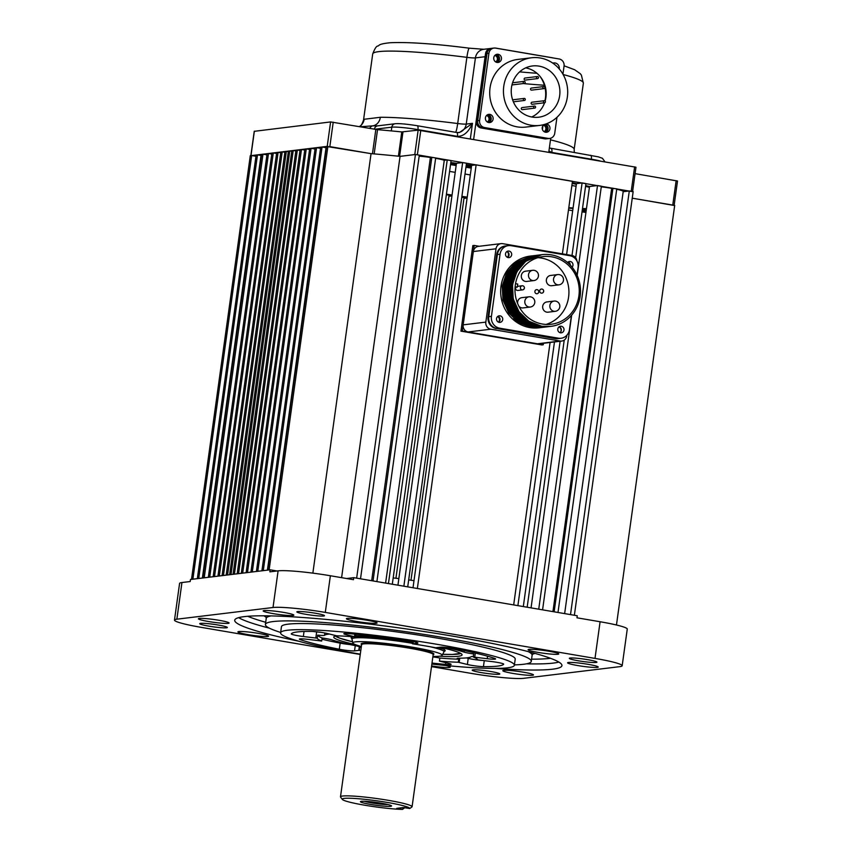<?xml version="1.0" encoding="UTF-8"?>
<svg xmlns="http://www.w3.org/2000/svg" width="852" height="852" viewBox="0 0 852 852"><rect width="100%" height="100%" fill="white"/><g stroke="black" fill="none" stroke-linecap="round" stroke-linejoin="round"><path stroke-width="1.28" d="M342.366 799.442L340.608 797.142A36.135 3.28 7.9 0 1 340.491 796.822A36.135 3.28 7.9 0 1 388.31 800.326A36.135 3.28 7.9 0 1 412.08 806.759A36.135 3.28 7.9 0 1 412.059 806.823L409.748 808.516A34.069 3.088 -172.1 0 0 387.34 802.446A34.069 3.088 -172.1 0 0 342.366 799.442A34.069 3.088 -172.1 0 0 364.677 805.204A34.069 3.088 -172.1 0 0 402.474 809.4L396.766 808.335L403.379 807.526L409.748 808.516M432.944 656.423A45.103 4.09 -172.1 0 0 442.113 655.358A45.103 4.09 -172.1 0 0 412.485 647.211A45.103 4.09 -172.1 0 0 352.813 642.962A45.103 4.09 -172.1 0 0 361.354 646.487M352.813 642.962L351.982 639.117A46.455 4.207 7.9 0 1 351.972 638.979A46.455 4.207 7.9 0 1 412.528 643.324M413.997 580.681A46.455 4.207 -172.1 0 0 408.683 579.903M398.842 578.604A46.455 4.207 -172.1 0 0 393.177 577.944M381.238 803.191A15.73 1.427 7.9 0 1 391.419 805.736A15.73 1.427 7.9 0 1 370.769 804.458A15.73 1.427 7.9 0 1 360.652 801.466A15.73 1.427 7.9 0 1 381.238 803.191M364.358 801.263A13.195 1.193 -172.1 0 0 371.813 802.914A13.195 1.193 -172.1 0 0 387.905 804.533M404.785 807.707L402.474 809.4M402.144 809.283L404.604 807.483M430.217 646.764A46.455 4.207 7.9 0 1 444.009 651.748A46.455 4.207 7.9 0 1 443.967 651.886L442.113 655.358M407.714 586.858L466.502 163.201L462.647 162.551L403.859 586.197L407.714 586.858M397.937 585.186L456.47 163.296L462.647 162.551M392.303 584.227L451.091 160.57L447.236 159.92L388.448 583.567L392.303 584.227M385.615 583.087L444.275 160.272L447.236 159.92M435.628 158.312A17.551 1.587 7.9 0 1 444.275 160.272M376.893 581.596L435.681 157.95L431.826 157.29L373.038 580.936L376.893 581.596M371.674 580.713L430.409 157.46L431.826 157.29M419.163 156.161A17.551 1.587 7.9 0 1 430.409 157.46M360.513 578.806L419.301 155.149L415.446 154.5L356.658 578.146L360.513 578.806M327.903 146.288L269.115 569.935L267.741 570.105L326.529 146.448L371.057 153.648A181.913 16.486 7.9 0 1 400.057 156.363L415.446 154.5M254.354 131.314L330.608 121.932L377.532 129.664A180.049 16.316 7.9 0 1 401.771 131.932L418.151 130.143L414.764 154.585L400.057 156.363L341.599 577.667M333.217 122.177L329.83 146.619L371.057 153.648L312.854 573.14M326.359 147.673A17.551 1.587 -172.1 0 0 326.039 147.673L322.056 146.991L263.279 570.648L261.905 570.808L320.693 147.162L322.056 146.991M267.411 570.148L326.039 147.673M320.522 148.333L316.571 147.662L257.783 571.309L256.409 571.479L315.197 147.833L316.571 147.662M315.027 149.004L311.076 148.333L252.288 571.98L250.914 572.15L309.702 148.493L311.076 148.333M309.564 149.473L306.262 148.919L247.474 572.565L246.1 572.736L304.888 149.079L306.262 148.919M304.75 150.059L301.459 149.494L242.671 573.151L241.297 573.311L300.085 149.664L301.459 149.494M299.979 150.453L297.337 149.995L238.549 573.652L237.175 573.822L295.963 150.165L297.337 149.995M295.857 150.953L293.216 150.495L234.428 574.152L233.054 574.323L291.842 150.666L293.216 150.495M291.757 151.251L289.776 150.921L230.999 574.567L229.625 574.738L288.413 151.081L289.776 150.921M286.347 151.336L284.973 151.496L226.185 575.153L227.559 574.983L286.347 151.336L288.327 151.667M282.225 151.837L280.851 151.997L222.063 575.654L223.437 575.483L282.225 151.837L284.866 152.284M278.103 152.338L276.73 152.497L217.942 576.154L219.315 575.984L278.103 152.338L280.745 152.785M273.3 152.923L271.926 153.083L213.138 576.74L214.512 576.57L273.3 152.923L276.591 153.477M268.486 153.498L267.113 153.669L208.325 577.326L209.698 577.155L268.486 153.498L271.788 154.063M262.991 154.169L261.617 154.34L202.84 577.986L204.214 577.826L262.991 154.169L266.953 154.851M202.382 578.039L261.021 155.437A17.551 1.587 7.9 0 1 261.479 155.394M257.496 154.84L256.132 155.011L197.345 578.657L198.718 578.487L257.496 154.84L261.021 155.437M251.66 155.543L250.286 155.714L191.508 579.371L192.871 579.2L251.66 155.543L255.951 156.278M395.935 578.263L449.1 195.14A179.847 16.294 7.9 0 1 446.352 194.735M451.943 195.917L448.94 196.28M461.741 197.536L464.127 197.249A179.847 16.294 7.9 0 1 461.827 196.929M410.983 580.233L464.127 197.249M467.098 198.015L463.967 198.388M572.693 210.689L568.486 209.975L572.693 210.689M582.033 211.85A17.551 1.587 -172.1 0 0 585.931 212.393M674.124 205.46L632.248 198.186L674.688 205.417L616.465 624.995M629.298 190.965L633.153 191.625L574.365 615.272L570.51 614.611L629.298 190.965L623.185 191.711M564.642 613.61L623.217 191.444A17.551 1.587 -172.1 0 0 616.72 189.282M612.929 188.175L554.141 611.821L557.996 612.481L616.773 188.825L611.672 188.324A17.551 1.587 -172.1 0 0 601.278 186.854M552.937 611.619L611.672 188.324M597.508 185.544L538.73 609.191L542.575 609.851L601.363 186.205L597.508 185.544L589.531 186.513A179.847 16.294 -172.1 0 0 585.665 185.63M531.052 607.891L571.681 315.133M577.187 275.452L589.531 186.513M560.126 341.269L523.309 606.571L527.164 607.22L564.226 340.108M575.664 257.741L585.952 183.574L582.097 182.914L576.453 183.606A179.847 16.294 -172.1 0 0 572.267 182.711M537.463 343.782L560.126 341.034A6.198 5.836 83.1 0 0 561.724 341.066L539.06 343.825A6.198 5.836 -96.9 0 1 537.463 343.782L468.099 331.96A6.198 5.836 -96.9 0 1 463.168 324.857L473.35 251.542A6.198 5.836 -96.9 0 1 478.377 246.377L501.04 243.619A6.198 5.836 83.1 0 1 502.637 243.661L572.001 255.483L582.097 182.914M517.888 605.644L554.471 341.95M566.601 254.567L576.453 183.606M413.018 587.763L471.625 165.394L476.14 164.841L417.352 588.498L513.681 604.92L550.094 342.483M562.395 253.853L572.469 181.274L476.14 164.841M446.427 194.192A173.819 15.751 -172.1 0 0 452.071 195.012M461.901 196.386A173.819 15.751 -172.1 0 0 467.226 197.121M568.795 207.707A173.819 15.751 -172.1 0 0 573.066 207.973M582.491 208.484A173.819 15.751 -172.1 0 0 586.453 208.665M589.424 187.291A173.819 15.751 -172.1 0 0 585.558 186.386M576.346 184.309A173.819 15.751 -172.1 0 0 572.171 183.404M471.55 165.938A173.819 15.751 -172.1 0 0 466.225 165.181M456.395 163.84A173.819 15.751 -172.1 0 0 450.74 163.083A111.292 10.086 -172.1 0 0 456.384 163.925M582.31 209.816A7.018 0.639 7.9 0 1 586.208 210.465M586.059 211.509A7.018 0.639 7.9 0 1 582.14 211.072M450.815 162.54A179.847 16.294 7.9 0 1 456.47 163.296M466.3 164.638A179.847 16.294 7.9 0 1 471.625 165.394M355.891 634.261L355.529 636.934A81.046 7.348 -172.1 0 0 336.668 635.816A10.32 0.937 7.9 0 0 335.794 635.592L327.583 633.568A10.32 0.937 7.9 0 0 311.534 631.417A107.373 9.734 -172.1 0 0 297.305 631.95A107.373 9.734 -172.1 0 0 291.288 633.877A10.32 0.937 7.9 0 1 291.288 633.877A10.32 0.937 7.9 0 0 303.344 636.519L315.815 638.02L316.656 631.907L313.003 631.47M329.511 634.048A74.337 6.741 -172.1 0 0 328.553 634.144A74.337 6.741 -172.1 0 0 324.58 635.272A10.32 0.937 7.9 0 1 317.658 635.123A81.046 7.348 -172.1 0 0 322.12 637.988L321.694 641.045A81.046 7.348 -172.1 0 1 317.232 638.18L317.658 635.123M459.76 658.17L459.164 662.462A10.32 0.937 7.9 0 1 458.301 662.238L458.727 659.182A10.32 0.937 7.9 0 1 457.162 658.447A10.32 0.937 7.9 0 1 457.748 658.223A10.32 0.937 7.9 0 1 458.908 658.181A74.337 6.741 -172.1 0 0 471.241 656.679A10.32 0.937 7.9 0 1 471.795 656.519A10.32 0.937 7.9 0 1 473.35 656.477M355.699 635.698A64.763 5.868 7.9 0 1 412.677 642.238M439.834 647.254A64.763 5.868 7.9 0 1 462.05 654.677A64.763 5.868 7.9 0 1 458.333 656.274A64.763 5.868 7.9 0 1 439.536 656.21M455.469 654.325A64.007 5.804 -172.1 0 0 457.918 654.123A64.007 5.804 -172.1 0 0 460.815 653.473M300.362 638.862L300.255 639.628A10.32 0.937 7.9 0 1 299.382 639.117A10.32 0.937 7.9 0 1 299.968 638.893A10.32 0.937 7.9 0 1 307.764 639.351L320.235 640.853A10.32 0.937 7.9 0 1 321.694 641.045M346.455 633.451L346.285 634.676A10.32 0.937 7.9 0 1 343.846 633.718A10.32 0.937 7.9 0 1 344.442 633.494A10.32 0.937 7.9 0 1 349.458 633.654A107.373 9.734 -172.1 0 1 408.758 640.811A10.32 0.937 7.9 0 1 417.906 643.026A10.32 0.937 7.9 0 1 417.31 643.249L417.395 642.642M431.879 664.081A118.002 10.693 -172.1 0 0 507.59 667.808A118.002 10.693 -172.1 0 0 514.363 665.252L515.215 659.139A118.002 10.693 -172.1 0 0 418.971 635.134A118.002 10.693 -172.1 0 0 288.232 624.143A118.002 10.693 -172.1 0 0 281.448 626.699L280.606 632.812A118.002 10.693 -172.1 0 0 360.289 654.144M514.363 665.252A118.002 10.693 -172.1 0 0 418.13 641.247A118.002 10.693 -172.1 0 0 287.38 630.256A118.002 10.693 -172.1 0 0 280.606 632.812M514.416 664.879A134.211 12.162 -172.1 0 0 523.565 664.272A134.211 12.162 -172.1 0 0 531.275 661.365A134.211 12.162 -172.1 0 0 421.804 634.058A134.211 12.162 -172.1 0 0 273.098 621.566A134.211 12.162 -172.1 0 0 265.398 624.473A134.211 12.162 -172.1 0 0 280.649 632.44M494.81 668.405A165.181 14.974 -172.1 0 0 552.458 669.203A165.181 14.974 -172.1 0 0 561.947 665.625A165.181 14.974 -172.1 0 0 427.225 632.014A165.181 14.974 -172.1 0 0 244.204 616.635A165.181 14.974 -172.1 0 0 234.715 620.213A165.181 14.974 -172.1 0 0 298.562 641.173M228.198 623.366A15.485 1.406 -172.1 0 0 229.092 623.025A15.485 1.406 -172.1 0 0 216.461 619.873A15.485 1.406 -172.1 0 0 199.304 618.435A15.485 1.406 -172.1 0 0 198.41 618.765A15.485 1.406 -172.1 0 0 211.04 621.917A15.485 1.406 -172.1 0 0 228.198 623.366M267.688 636.487A15.485 1.406 -172.1 0 0 268.572 636.146A15.485 1.406 -172.1 0 0 255.941 632.993A15.485 1.406 -172.1 0 0 238.784 631.556A15.485 1.406 -172.1 0 0 237.9 631.896A15.485 1.406 -172.1 0 0 250.531 635.038A15.485 1.406 -172.1 0 0 267.688 636.487M376.201 623.302A15.485 1.406 -172.1 0 0 377.095 622.961A15.485 1.406 -172.1 0 0 364.464 619.819A15.485 1.406 -172.1 0 0 347.307 618.371A15.485 1.406 -172.1 0 0 346.413 618.712A15.485 1.406 -172.1 0 0 359.043 621.853A15.485 1.406 -172.1 0 0 376.201 623.302M292.96 615.495A15.485 1.406 -172.1 0 0 293.855 615.155A15.485 1.406 -172.1 0 0 281.224 612.013A15.485 1.406 -172.1 0 0 264.067 610.564A15.485 1.406 -172.1 0 0 263.172 610.905A15.485 1.406 -172.1 0 0 275.803 614.047A15.485 1.406 -172.1 0 0 292.96 615.495M597.369 667.404A15.485 1.406 -172.1 0 0 598.253 667.063A15.485 1.406 -172.1 0 0 585.622 663.921A15.485 1.406 -172.1 0 0 568.465 662.473A15.485 1.406 -172.1 0 0 567.581 662.813A15.485 1.406 -172.1 0 0 580.212 665.955A15.485 1.406 -172.1 0 0 597.369 667.404M557.879 654.283A15.485 1.406 -172.1 0 0 558.763 653.942A15.485 1.406 -172.1 0 0 546.132 650.79A15.485 1.406 -172.1 0 0 528.975 649.352A15.485 1.406 -172.1 0 0 528.091 649.693A15.485 1.406 -172.1 0 0 540.722 652.834A15.485 1.406 -172.1 0 0 557.879 654.283M431.623 665.934A15.485 1.406 -172.1 0 0 449.355 667.467A15.485 1.406 -172.1 0 0 450.25 667.127A15.485 1.406 -172.1 0 0 445.852 665.518M532.596 675.274A15.485 1.406 -172.1 0 0 533.49 674.933A15.485 1.406 -172.1 0 0 520.86 671.781A15.485 1.406 -172.1 0 0 503.702 670.343A15.485 1.406 -172.1 0 0 502.808 670.673A15.485 1.406 -172.1 0 0 515.439 673.826A15.485 1.406 -172.1 0 0 532.596 675.274M226.536 627.807A13.941 1.267 -172.1 0 0 227.346 627.498A13.941 1.267 -172.1 0 0 215.971 624.665A13.941 1.267 -172.1 0 0 200.529 623.366A13.941 1.267 -172.1 0 0 199.73 623.675A13.941 1.267 -172.1 0 0 211.094 626.508A13.941 1.267 -172.1 0 0 226.536 627.807M499.006 674.262A13.941 1.267 -172.1 0 0 499.804 673.964A13.941 1.267 -172.1 0 0 488.441 671.131A13.941 1.267 -172.1 0 0 472.998 669.832A13.941 1.267 -172.1 0 0 472.189 670.13A13.941 1.267 -172.1 0 0 483.563 672.973A13.941 1.267 -172.1 0 0 499.006 674.262M596.134 662.462A13.941 1.267 -172.1 0 0 596.933 662.164A13.941 1.267 -172.1 0 0 585.569 659.331A13.941 1.267 -172.1 0 0 570.126 658.032A13.941 1.267 -172.1 0 0 569.328 658.33A13.941 1.267 -172.1 0 0 580.691 661.173A13.941 1.267 -172.1 0 0 596.134 662.462M323.675 616.007A13.941 1.267 -172.1 0 0 324.474 615.698A13.941 1.267 -172.1 0 0 313.099 612.865A13.941 1.267 -172.1 0 0 297.657 611.566A13.941 1.267 -172.1 0 0 296.858 611.874A13.941 1.267 -172.1 0 0 308.232 614.707A13.941 1.267 -172.1 0 0 323.675 616.007M360.247 654.474L201.658 627.434A41.301 3.738 7.9 0 1 174.49 620.086L179.58 583.428A41.301 3.738 7.9 0 1 181.945 582.534L190.188 581.533L190.475 579.488L270.148 569.807L269.86 571.852L278.103 570.851A41.301 3.738 7.9 0 1 330.374 575.75L353.484 579.69L353.772 577.656L346.636 578.519M174.49 620.086A41.301 3.738 7.9 0 1 176.865 619.191L273.013 607.508A41.301 3.738 7.9 0 1 325.283 612.407L595.005 658.404A41.301 3.738 7.9 0 1 622.173 665.753A41.301 3.738 7.9 0 1 619.798 666.647L523.65 678.33A41.301 3.738 7.9 0 1 471.38 673.421L431.527 666.626M276.996 570.978L270.148 569.807M353.772 577.656L577.262 615.762L576.974 617.807L600.096 621.747A41.301 3.738 7.9 0 1 627.264 629.085L622.173 665.753M377.564 636.636A74.337 6.741 -172.1 0 0 366.999 635.549A10.32 0.937 7.9 0 1 360.705 634.751M355.529 636.934A10.32 0.937 7.9 0 1 354.496 636.7L354.847 634.165M346.285 634.676L354.496 636.7M413.348 641.599L413.05 643.761L417.31 643.249M413.05 643.761A10.32 0.937 7.9 0 1 412.464 643.803L412.783 641.481M475.31 653.047L474.734 657.201L487.206 658.702A10.32 0.937 7.9 0 0 495.587 658.937A10.32 0.937 7.9 0 0 494.714 658.426A107.373 9.734 -172.1 0 0 455.65 648.809A10.32 0.937 7.9 0 0 440.431 647.19L436.171 647.701A10.32 0.937 7.9 0 0 435.777 647.776A81.046 7.348 -172.1 0 0 412.464 643.803M474.734 657.201A10.32 0.937 7.9 0 1 473.275 657.009L473.701 653.963A10.32 0.937 7.9 0 1 464.116 652.11A74.337 6.741 -172.1 0 0 445.692 647.371M484.266 660.651L483.435 666.637A107.373 9.734 -172.1 0 0 503.681 664.187A10.32 0.937 7.9 0 0 503.692 664.145A10.32 0.937 7.9 0 0 491.625 661.546L479.154 660.034A10.32 0.937 7.9 0 0 477.738 659.874A81.046 7.348 -172.1 0 0 473.275 657.009M355.263 645.646L354.538 650.875L358.798 650.353L359.31 646.7M354.538 650.875A10.32 0.937 7.9 0 1 339.32 649.245L340.161 643.143A107.373 9.734 7.9 0 1 321.939 639.245M300.255 639.628A107.373 9.734 -172.1 0 0 339.32 649.245M322.12 637.988A10.32 0.937 7.9 0 1 331.694 639.841A74.337 6.741 -172.1 0 0 355.486 645.699A10.32 0.937 7.9 0 1 359.81 647.073A10.32 0.937 7.9 0 1 359.619 647.222A81.046 7.348 -172.1 0 0 361.216 647.52M358.798 650.353A10.32 0.937 7.9 0 0 359.193 650.278L359.619 647.222M359.193 650.278A81.046 7.348 -172.1 0 0 360.79 650.577M458.301 662.238A81.046 7.348 -172.1 0 1 439.44 661.12L439.866 658.063A81.046 7.348 -172.1 0 0 458.727 659.182M432.88 656.871A10.32 0.937 7.9 0 1 439.866 658.063M439.44 661.12A10.32 0.937 7.9 0 1 440.473 661.365L448.685 663.388A10.32 0.937 7.9 0 1 451.123 664.347A10.32 0.937 7.9 0 1 445.511 664.4L445.756 662.664M432.017 663.069A107.373 9.734 -172.1 0 0 445.511 664.4M335.337 636.061A64.007 5.804 -172.1 0 0 340.246 638.34M355.071 644.485A64.763 5.868 7.9 0 1 333.824 636.881A64.763 5.868 7.9 0 1 336.583 635.794M483.435 666.637A10.32 0.937 7.9 0 1 467.386 664.485L468.227 658.383A4.132 3.099 103.8 0 1 468.387 657.637M459.164 662.462L467.386 664.485M317.232 638.18A10.32 0.937 7.9 0 1 315.815 638.02M552.959 57.915A10.32 9.723 83.1 0 0 552.021 57.702L496.152 48.17A10.32 9.723 83.1 0 0 493.5 48.106A10.32 9.723 83.1 0 0 492.754 48.234M471.401 167.056L466.097 166.151M456.31 164.479L450.676 163.52M456.874 132.486L459.473 132.497L472.487 123.327C468.611 132.071 463.594 136.416 457.439 136.363L417.949 129.621L417.874 130.175M458.621 132.561A10.32 9.723 83.1 0 0 466.246 124.083A10.32 0.937 -172.1 0 1 457.694 123.529L466.885 57.34A106.34 9.638 -172.1 0 0 372.707 53.932L363.516 120.121A106.34 9.638 7.9 0 1 364.166 119.259L380.354 117.288A106.34 9.638 7.9 0 1 457.694 123.529A10.32 1.214 -82.7 0 1 455.713 132.273M600.17 160.975A20.65 1.874 -172.1 0 0 591.341 159.196L551.84 152.455L548.933 151.06M364.166 119.259A10.32 10.235 -124.5 0 1 359.853 126.256L359.853 126.256C360.833 126.288 362.057 124.243 363.516 120.121M380.354 117.288A10.32 8.712 -90.3 0 1 372.942 125.83L376.126 125.936M360.204 126.778L372.942 125.83A4.132 3.909 -84.9 0 0 369.779 128.407M374.369 129.195A4.132 3.887 -96.9 0 1 377.702 125.851L375.966 125.936M548.773 152.21L550.712 138.216M544.077 131.655A3.408 3.206 83.1 0 0 543.288 125.233M487.237 121.964A3.408 3.206 83.1 0 0 486.46 115.542M495.576 61.877A3.408 3.206 83.1 0 0 494.799 55.455M473.637 139.398L485.107 56.711L475.427 57.893L466.246 124.083L472.487 123.327L470.336 138.833M546.973 138.727A6.198 5.836 -96.9 0 1 544.716 138.812L481.135 127.97A6.198 5.836 -96.9 0 1 476.204 120.877L477.684 120.696L487.003 53.484L485.533 53.665A6.198 5.836 -96.9 0 1 490.56 48.5L492.041 48.319A6.198 5.836 83.1 0 0 487.003 53.484M476.204 120.877L485.533 53.665M487.802 114.605A4.132 3.887 -96.9 0 1 488.771 122.55M544.822 124.328A4.132 3.887 -96.9 0 1 545.61 132.241M496.141 54.517A4.132 3.887 -96.9 0 1 497.11 62.462M548.741 138.471A6.198 5.836 83.1 0 1 546.185 138.631L482.615 127.789A6.198 5.836 83.1 0 1 477.684 120.696M487.099 114.977A4.132 3.887 -96.9 0 1 487.994 122.347M543.938 124.68A4.132 3.887 -96.9 0 1 544.833 132.039M495.438 54.901A4.132 3.887 -96.9 0 1 496.333 62.26M540.221 76.637A28.904 27.232 -96.9 0 1 545.408 98.278A28.904 27.232 -96.9 0 1 544.939 100.845M544.428 102.783A28.904 27.232 -96.9 0 1 543.661 104.998M544.598 100.717A1.033 0.969 83.1 0 0 543.491 101.718A1.033 0.969 83.1 0 0 544.588 102.762A1.033 0.969 83.1 0 0 544.598 100.717M532.234 102.219A1.033 0.969 83.1 0 0 531.126 103.22A1.033 0.969 83.1 0 0 532.223 104.264L544.588 102.762A25.805 24.314 -96.9 0 1 531.691 116.99M497.025 62.441A4.132 3.887 83.1 0 0 501.477 58.468A4.132 3.887 83.1 0 0 497.089 54.272A4.132 3.887 83.1 0 0 497.025 62.441A4.132 3.887 83.1 0 0 496.088 54.549A4.132 3.887 83.1 0 0 496.077 54.549M545.536 132.23A4.132 3.887 83.1 0 0 544.737 124.349M544.204 124.509A4.132 3.887 83.1 0 0 546.579 132.252A4.132 3.887 83.1 0 0 546.654 124.072A4.132 3.887 83.1 0 0 545.738 124.03M488.686 122.528A4.132 3.887 83.1 0 0 493.148 118.556A4.132 3.887 83.1 0 0 488.75 114.36A4.132 3.887 83.1 0 0 488.686 122.528A4.132 3.887 83.1 0 0 487.759 114.637A4.132 3.887 83.1 0 0 487.738 114.637M559.231 68.927A5.165 4.867 83.1 0 0 552.852 63.154M540.232 57.989A34.069 32.099 83.1 0 0 531.467 57.776A34.069 32.099 83.1 0 0 503.447 90.813A34.069 32.099 83.1 0 0 530.913 125.201A34.069 32.099 83.1 0 0 539.678 125.414A34.069 32.099 83.1 0 0 567.698 92.378A34.069 32.099 83.1 0 0 540.232 57.989M531.467 57.776L517.728 59.438A34.069 32.099 83.1 0 0 489.708 92.474A34.069 32.099 83.1 0 0 517.175 126.863A34.069 32.099 83.1 0 0 525.94 127.076L539.678 125.414M525.716 67.862A25.805 24.314 -96.9 0 1 545.152 101.026M532.042 117.054A25.805 24.314 83.1 0 0 538.688 117.214A25.805 24.314 83.1 0 0 559.913 92.186A25.805 24.314 83.1 0 0 539.103 66.136A25.805 24.314 83.1 0 0 532.457 65.966A25.805 24.314 83.1 0 0 511.232 91.004A25.805 24.314 83.1 0 0 532.042 117.054M549.71 138.439L547.644 138.684A6.198 5.836 -96.9 0 1 546.057 138.652L548.113 138.397A6.198 5.836 83.1 0 0 554.737 133.274L556.952 117.32M562.938 74.177L564.067 66.062A6.198 5.836 83.1 0 0 559.136 58.969L495.555 48.127A6.198 5.836 83.1 0 0 488.931 53.25L479.601 120.462A6.198 5.836 83.1 0 0 484.532 127.555L482.477 127.811A6.198 5.836 -96.9 0 1 477.546 120.707L479.601 120.462M488.931 53.25L486.865 53.495L477.546 120.707M486.865 53.495A6.198 5.836 -96.9 0 1 491.902 48.33L493.968 48.085M484.532 127.555L548.113 138.397M537.612 76.542A1.033 0.969 83.1 0 0 536.504 77.532A1.033 0.969 83.1 0 0 537.601 78.586A1.033 0.969 83.1 0 0 537.612 76.542M525.258 78.043A1.033 0.969 83.1 0 0 524.14 79.044A1.033 0.969 83.1 0 0 525.237 80.088L537.601 78.586M524.342 81.387A1.033 0.969 83.1 0 0 523.224 82.388A1.033 0.969 83.1 0 0 524.321 83.432A1.033 0.969 83.1 0 0 524.342 81.387M544.013 86.574A1.033 0.969 83.1 0 0 542.894 87.564A1.033 0.969 83.1 0 0 543.991 88.619A1.033 0.969 83.1 0 0 544.013 86.574M531.648 88.076A1.033 0.969 83.1 0 0 530.53 89.066A1.033 0.969 83.1 0 0 531.627 90.12L543.991 88.619M524.502 98.427A1.033 0.969 83.1 0 0 523.384 99.418A1.033 0.969 83.1 0 0 524.481 100.461A1.033 0.969 83.1 0 0 524.502 98.427M534.768 106.074A1.033 0.969 83.1 0 0 533.65 107.075A1.033 0.969 83.1 0 0 534.747 108.119A1.033 0.969 83.1 0 0 534.768 106.074M522.404 107.576A1.033 0.969 83.1 0 0 521.286 108.577A1.033 0.969 83.1 0 0 522.382 109.62L534.747 108.119M586.24 210.231A9.287 0.841 -172.1 0 0 582.342 209.613M471.39 167.109L466.087 166.204M456.299 164.532L450.676 163.573M471.252 168.121L465.948 167.216M456.161 165.554L450.538 164.596M330.608 121.932L327.211 146.374L250.861 155.671L254.247 131.24M418.151 130.143L635.975 167.216L632.599 191.53M632.589 191.657L417.373 154.83L420.771 130.388M635.081 173.648L677.51 181.018L674.134 205.332M576.08 186.247L571.873 185.534M470.304 174.937L465 174.032M455.213 172.36L449.59 171.401M582.108 211.275A9.287 0.841 -172.1 0 0 586.027 211.743M450.793 162.732A177.78 16.113 7.9 0 1 456.448 163.477M466.278 164.83A177.78 16.113 7.9 0 1 471.603 165.576M572.235 182.946A177.78 16.113 7.9 0 1 576.41 183.84M585.633 185.885A177.78 16.113 7.9 0 1 589.488 186.78M586.378 209.177A177.78 16.113 7.9 0 1 582.427 208.985M573.002 208.442A177.78 16.113 7.9 0 1 568.731 208.165M467.173 197.472A177.78 16.113 7.9 0 1 461.848 196.748M452.029 195.364A177.78 16.113 7.9 0 1 446.373 194.554M466.214 165.32A111.292 10.086 -172.1 0 0 471.539 166.034M543.448 343.292L543.246 344.772L541.872 344.943L460.953 331.14L462.327 330.97L474.191 245.429L479.175 246.281M460.953 331.14L472.817 245.589L474.191 245.429M543.246 344.772L462.327 330.97M551.776 256.825A34.069 32.099 83.1 0 0 543.001 256.612A34.069 32.099 83.1 0 0 514.981 289.648A34.069 32.099 83.1 0 0 542.447 324.037A34.069 32.099 83.1 0 0 551.223 324.25A34.069 32.099 83.1 0 0 579.243 291.214A34.069 32.099 83.1 0 0 551.776 256.825M541.457 326.156A36.135 34.048 -96.9 0 1 512.35 289.68A36.135 34.048 -96.9 0 1 542.064 254.652A36.135 34.048 -96.9 0 1 551.372 254.876A36.135 34.048 -96.9 0 1 580.5 291.352A36.135 34.048 -96.9 0 1 550.786 326.391A36.135 34.048 -96.9 0 1 541.478 326.167L528.89 321.247L518.975 311.672L513.213 298.871L512.489 284.792L516.898 271.596L525.748 261.287L541.861 254.673M546.015 324.431A34.069 32.099 83.1 0 0 568.848 289.701A34.069 32.099 83.1 0 0 541.467 258.081A34.069 32.099 83.1 0 0 537.9 257.687M530.37 296.826A5.165 4.867 -96.9 0 0 529.039 296.794A5.165 5.165 0 0 1 534.822 302.034A5.165 5.165 0 0 1 530.285 307.039A5.165 4.867 -96.9 0 1 524.843 301.097A5.165 4.867 -96.9 0 1 529.039 296.794L521.829 297.667A5.165 4.867 83.1 0 0 517.643 303.557M518.857 306.219A5.165 4.867 83.1 0 0 523.075 307.913L530.285 307.039M533.959 280.564A5.165 5.165 0 0 0 534.204 270.35A5.165 5.165 0 0 0 532.713 270.308L525.503 271.192A5.165 4.867 83.1 0 0 525.418 281.405A5.165 4.867 83.1 0 0 526.749 281.437L533.959 280.564A5.165 4.867 -96.9 0 1 528.517 274.61A5.165 4.867 -96.9 0 1 534.044 270.34M558.997 284.834A5.165 5.165 0 0 0 559.242 274.621A5.165 5.165 0 0 0 557.762 274.578L550.541 275.462A5.165 4.867 83.1 0 0 550.467 285.676A5.165 4.867 83.1 0 0 551.787 285.708L558.997 284.834A5.165 4.867 -96.9 0 1 553.566 278.881A5.165 4.867 -96.9 0 1 559.082 274.61M555.323 311.31A5.165 5.165 0 0 0 555.568 301.097A5.165 5.165 0 0 0 554.088 301.065L546.867 301.938A5.165 4.867 83.1 0 0 546.792 312.151A5.165 4.867 83.1 0 0 548.113 312.183L555.323 311.31A5.165 4.867 -96.9 0 1 549.891 305.367A5.165 4.867 -96.9 0 1 555.408 301.097M515.886 287.294A2.066 1.949 83.1 0 0 517.792 290.447L522.596 289.872A2.066 1.949 -96.9 0 1 520.423 287.486A2.066 1.949 -96.9 0 1 522.627 285.782M541.765 327.477L532.106 327.296L519.518 322.397L509.602 312.812L503.841 300.01L503.117 285.931L507.515 272.736L516.376 262.427L533.384 255.706M541.329 327.541L531.882 327.328L519.305 322.418L509.379 312.833L503.628 300.032L502.893 285.963L507.302 272.768L516.163 262.459L532.511 255.813M540.892 327.583L531.233 327.402L518.644 322.503L508.729 312.918L502.968 300.106L502.243 286.038L506.642 272.842L515.503 262.533L531.744 255.898M531.414 255.941L530.391 256.069A36.135 34.048 83.1 0 0 500.667 291.107A36.135 34.048 83.1 0 0 529.806 327.583A36.135 34.048 83.1 0 0 539.103 327.807L540.573 327.626M541.478 326.167L528.24 321.332L518.325 311.747L512.563 298.945L511.839 284.877L516.237 271.681L525.098 261.372L541.339 254.737M550.786 326.391L540.605 326.263L528.027 321.364L518.101 311.779L512.35 298.977L511.615 284.898L516.024 271.703L524.885 261.394L540.903 254.791M549.615 326.529L539.955 326.348L527.367 321.438L517.452 311.853L511.69 299.052L510.966 284.983L515.364 271.788L524.225 261.479L540.466 254.844M549.508 326.54L539.731 326.369L527.154 321.47L517.228 311.885L511.477 299.073L510.742 285.005L515.151 271.809L524.012 261.5L540.03 254.897M548.752 326.635L539.082 326.454L526.493 321.545L516.578 311.96L510.817 299.158L510.092 285.09L514.491 271.894L523.352 261.575L539.593 254.95M548.635 326.646L538.858 326.476L526.28 321.577L516.355 311.992L510.604 299.18L509.869 285.111L514.278 271.916L523.139 261.607L539.156 255.004M547.879 326.742L538.208 326.561L525.631 321.651L515.705 312.066L509.943 299.265L509.219 285.196L513.628 272.001L522.478 261.681L538.72 255.057M547.442 326.795L537.985 326.582L525.407 321.683L515.492 312.098L509.73 299.286L508.995 285.218L513.405 272.022L522.265 261.713L538.283 255.11M547.005 326.848L537.335 326.667L524.757 321.758L514.832 312.173L509.07 299.372L508.346 285.303L512.755 272.107L521.605 261.788L537.846 255.163M546.569 326.902L537.111 326.689L524.534 321.79L514.619 312.205L508.857 299.393L508.133 285.324L512.531 272.129L521.392 261.82L537.41 255.217M546.132 326.955L536.462 326.774L523.884 321.864L513.958 312.279L508.207 299.478L507.472 285.409L511.882 272.203L520.742 261.894L536.984 255.27M545.695 327.008L536.249 326.795L523.66 321.886L513.745 312.301L507.984 299.499L507.26 285.431L511.658 272.235L520.519 261.926L536.866 255.28M545.259 327.062L535.588 326.88L523.011 321.971L513.085 312.386L507.334 299.584L506.599 285.505L511.008 272.31L519.869 262.001L536.653 255.302M544.822 327.115L535.375 326.902L522.787 321.992L512.872 312.407L507.11 299.606L506.386 285.537L510.785 272.342L519.645 262.033L535.993 255.387M544.385 327.168L534.715 326.987L522.138 322.077L512.212 312.492L506.461 299.691L505.726 285.612L510.135 272.416L518.996 262.107L535.237 255.483M543.949 327.221L534.502 327.008L521.914 322.099L511.999 312.514L506.237 299.712L505.513 285.644L509.911 272.448L518.772 262.139L535.131 255.493M543.512 327.274L533.842 327.093L521.264 322.184L511.349 312.599L505.587 299.797L504.853 285.718L509.262 272.523L518.122 262.214L534.364 255.589M543.075 327.328L533.629 327.115L521.051 322.205L511.125 312.62L505.364 299.819L504.64 285.75L509.049 272.555L517.899 262.246L534.257 255.6M542.639 327.37L532.969 327.2L520.391 322.29L510.476 312.705L504.714 299.904L503.99 285.825L508.388 272.629L517.249 262.32L533.49 255.696M542.202 327.434L532.756 327.221L520.178 322.312L510.252 312.727L504.49 299.925L503.766 285.857L508.175 272.661L517.026 262.352L533.16 255.728M497.919 316.305A3.301 3.11 -96.9 0 1 498.644 322.216M500.071 315.836A3.301 3.11 -96.9 0 1 500.017 322.375A3.301 3.11 -96.9 0 1 496.503 319.021A3.301 3.11 -96.9 0 1 500.071 315.836M559.189 326.753A3.301 3.11 -96.9 0 1 559.902 332.663M561.34 326.284A3.301 3.11 -96.9 0 1 561.287 332.823A3.301 3.11 -96.9 0 1 557.772 329.468A3.301 3.11 -96.9 0 1 561.34 326.284M568.178 261.979A3.301 3.11 -96.9 0 1 570.308 265.132M567.56 262.522A3.301 3.11 -96.9 0 1 572.832 263.779A3.301 3.11 -96.9 0 1 572.075 267.145M506.908 251.532A3.301 3.11 -96.9 0 1 507.632 257.442M509.059 251.074A3.301 3.11 -96.9 0 1 509.006 257.602A3.301 3.11 -96.9 0 1 505.492 254.247A3.301 3.11 -96.9 0 1 509.059 251.074M510.295 283.961L509.879 287.007M508.9 287.135L509.304 284.078M509.421 284.067L509.006 287.113M577.017 275.089L578.071 267.528A10.32 9.723 83.1 0 0 569.85 255.706L511.093 245.685A10.32 9.723 83.1 0 0 508.431 245.621A10.32 9.723 83.1 0 0 500.039 254.226L491.423 316.348A10.32 9.723 83.1 0 0 499.645 328.169L558.401 338.191A10.32 9.723 83.1 0 0 561.063 338.255A10.32 9.723 83.1 0 0 569.456 329.649L571.426 315.421M561.063 338.255L558.379 338.585A10.32 9.723 -96.9 0 1 555.728 338.521A10.32 9.723 83.1 0 0 558.379 338.585L557.698 338.67A10.32 9.723 -96.9 0 1 555.035 338.595L558.401 338.191M499.645 328.169L496.961 328.499L555.728 338.521L496.961 328.499A10.32 9.723 -96.9 0 1 488.75 316.667A10.32 9.723 83.1 0 0 496.961 328.499L555.035 338.595M500.039 254.226L497.366 254.546A10.32 9.723 -96.9 0 1 505.758 245.94A10.32 9.723 83.1 0 0 497.366 254.546L488.75 316.667L491.423 316.348M506.131 279.882L514.118 266.527M515.119 286.741L517.313 287.113L515.077 287.39M517.313 287.113L517.739 284.067L515.535 283.684M507.856 287.156L508.143 285.228M536.526 293.727A2.066 1.949 83.1 0 0 538.73 292.012A2.066 1.949 83.1 0 0 537.09 289.648A2.066 1.949 83.1 0 0 534.886 291.363A2.066 1.949 83.1 0 0 536.526 293.727M508.229 284.089L508.133 287.22M543.544 291.427A2.066 1.949 -96.9 0 1 541.329 293.141A2.066 1.949 -96.9 0 1 541.371 289.052A2.066 1.949 -96.9 0 1 541.893 289.062M496.279 328.584A10.32 9.723 -96.9 0 1 488.058 316.752L488.75 316.667L497.366 254.546L496.673 254.631L488.058 316.752M496.673 254.631A10.32 9.723 -96.9 0 1 505.066 246.026L508.431 245.621M513.692 318.637A33.036 31.13 83.1 0 0 517.739 321.353M518.847 321.95A33.036 31.13 83.1 0 0 521.637 323.206M522.425 323.504A33.036 31.13 83.1 0 0 524.523 324.175M525.13 324.335A33.036 31.13 83.1 0 0 526.632 324.676M501.04 243.619A6.198 5.836 83.1 0 0 496.013 248.784L473.35 251.542M576.953 261.021A6.198 5.836 83.1 0 0 572.001 255.483M566.846 335.251L566.75 335.912A6.198 5.836 83.1 0 1 561.724 341.066M560.126 341.034L490.773 329.202L468.099 331.96M463.168 324.857L485.832 322.109A6.198 5.836 83.1 0 0 490.773 329.202M485.832 322.109L496.013 248.784M497.643 316.518A3.61 3.408 -96.9 0 1 498.526 322.173M559.008 326.88A3.61 3.408 -96.9 0 1 560.744 331.822M507.068 251.596A3.61 3.408 -96.9 0 1 507.281 257.293M569.37 262.767A3.61 3.408 -96.9 0 1 570.137 264.951M361.61 644.666A36.753 3.333 7.9 0 1 409.705 647.541A36.753 3.333 7.9 0 1 433.189 654.602A36.135 3.28 -172.1 0 0 409.418 648.18A36.135 3.28 -172.1 0 0 361.61 644.676L340.491 796.822M271.021 615.911A134.211 12.162 -172.1 0 0 266.239 618.36L265.398 624.473M534.96 653.399A138.344 12.535 7.9 0 1 532.511 654.134M533.033 653.548L532.117 655.252A134.211 12.162 -172.1 0 0 528.187 651.588M558.859 662.079A165.181 14.974 7.9 0 1 553.31 663.09A165.181 14.974 7.9 0 1 526.483 663.825M531.573 659.171A161.049 14.601 -172.1 0 0 550.019 658.362A161.049 14.601 -172.1 0 0 550.498 658.298M320.916 632.322A10.32 0.937 7.9 0 1 316.656 631.907A4.132 0.788 -83.1 0 0 316.678 631.779M273.013 607.508L278.103 570.851M330.374 575.75L325.283 612.407M181.945 582.534L176.865 619.191M595.005 658.404L600.096 621.747M269.328 628.137A165.181 14.974 7.9 0 1 238.645 617.647M247.73 616.284A161.049 14.601 -172.1 0 0 265.696 622.279M266.165 617.178A138.344 12.535 7.9 0 1 264.013 615.804M464.116 652.11L464.329 650.587M487.206 658.702L487.557 656.2M340.331 642.291A4.132 2.205 -78.8 0 0 340.161 643.143A10.32 0.937 7.9 0 0 350.119 644.57M435.116 657.201A107.373 9.734 7.9 0 1 432.859 656.967M482.818 660.481A10.32 0.937 7.9 0 1 468.227 658.383L466.3 657.904M324.889 632.993L324.58 635.272M304.036 631.481L303.344 636.519M483.819 49.288A10.32 9.723 83.1 0 0 475.427 57.893A10.32 0.937 -172.1 0 1 466.885 57.34A10.32 1.214 97.3 0 1 469.271 48.181L483.84 49.288L493.5 48.106M457.407 136.629L457.439 136.363A4.132 1.331 -80.3 0 0 456.768 132.454L456.768 132.454A4.132 1.331 -80.3 0 0 456.629 132.454M457.854 132.688L417.267 125.723A4.132 1.331 -80.3 0 1 417.949 129.621A20.65 1.874 -172.1 0 0 391.813 127.172L374.72 129.248M391.292 130.899L391.813 127.172A4.132 3.887 -96.9 0 1 395.168 123.732L377.702 125.851M512.67 82.506A106.34 9.638 -172.1 0 0 513.873 82.623M523.298 83.56A106.34 9.638 -172.1 0 0 544.396 85.232M550.488 139.824A106.34 9.638 7.9 0 1 574.173 149.356L583.364 83.166A106.34 9.638 -172.1 0 0 563.14 74.518M542.415 129.472L542.937 125.67M591.299 159.462L591.341 159.196A4.132 1.331 -80.3 0 0 590.66 155.288A4.132 1.331 -80.3 0 0 590.532 155.288M551.808 152.732L551.84 152.455A4.132 1.331 -80.3 0 0 551.169 148.557L551.169 148.557A4.132 1.331 -80.3 0 0 551.042 148.557M469.377 48.244A10.32 1.214 97.3 0 0 469.271 48.181C434.147 43.708 407.746 41.897 390.056 42.749C383.975 43.367 380.301 44.197 379.023 45.241C377.66 47.222 376.872 43.356 372.707 53.932M536.941 73.272A96.01 8.701 7.9 0 1 519.645 71.856M395.168 123.732C398.981 123.359 406.351 124.019 417.267 125.723A4.132 1.331 -80.3 0 0 417.139 125.723M335.89 635.922A62.973 5.708 -172.1 0 0 352.558 641.801L339.81 638.18L335.603 635.986M352.025 638.638A47.488 4.303 7.9 0 1 352.898 636.732M369.736 636.774L355.593 636.455A47.488 4.303 7.9 0 1 369.459 636.753M438.418 647.435A47.488 4.303 7.9 0 1 444.052 651.407M442.678 654.304A62.973 5.708 -172.1 0 0 460.314 653.186M254.365 131.187L250.978 155.628M372.462 153.765L375.828 129.44M377.532 129.664L374.166 153.914M398.406 156.193L401.771 131.932M402.964 131.985L399.588 156.321M631.226 191.295L634.623 166.854M672.76 205.098L676.147 180.656M524.278 288.146A2.066 1.949 -96.9 0 1 522.596 289.872A2.066 2.066 0 0 0 522.691 285.782A2.066 2.066 0 0 0 522.106 285.771L517.42 286.336M568.742 263.577L569.786 263.449M433.189 654.506L412.08 806.759M352.249 636.998L351.972 638.979M444.286 649.767L444.009 651.748M266.239 618.36L265.824 616.465M532.117 655.252L531.275 661.365M549.359 147.982L598.306 156.853L602.439 158.28L604.941 161.795M574.269 152.497L574.173 149.356M359.278 126.618L359.853 126.256M564.099 65.817L574.674 69.757L580.233 73.666L581.373 75.082L583.364 83.166M352.291 636.732L353.122 636.742M438.375 647.435L444.318 649.512M442.678 654.315L452.423 654.464L460.581 653.335M544.332 100.717L531.967 102.219M537.346 76.531L524.992 78.043M524.076 81.387L512.584 82.782M524.321 83.432L511.967 84.934M543.746 86.563L531.382 88.065M524.236 98.417L512.616 99.822M524.481 100.461L513.362 101.814M534.502 106.074L522.138 107.576M541.861 293.152A2.066 2.066 0 0 0 541.968 289.062A2.066 2.066 0 0 0 541.371 289.052"/></g></svg>
